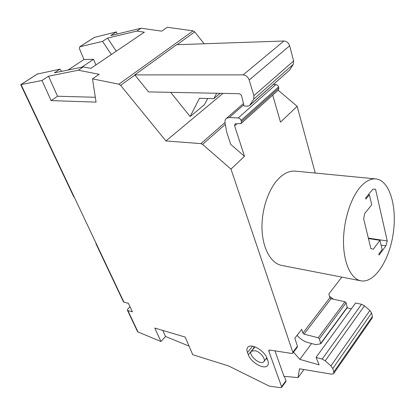 <?xml version="1.0" encoding="UTF-8"?>
<svg xmlns="http://www.w3.org/2000/svg" width="415" height="415" viewBox="0 0 415 415"><rect width="100%" height="100%" fill="white"/><g stroke="black" fill="none" stroke-linecap="round" stroke-linejoin="round"><path stroke-width="0.62" d="M297.099 335.304C300.232 338.962 303.894 341.395 308.096 342.608L315.805 344.658L320.728 343.77L319.441 338.879L346.126 302.774L344.964 301.752L331.046 298.727L329.899 297.721L328.83 294.017L341.82 277.116M333.816 373.35L372.063 318.243L372.421 316.417L371.56 313.035L369.864 310.529L364.474 305.819L361.553 304.299L355.598 303.007L316.048 357.393L322.165 359.094L325.215 360.817L330.937 365.89L332.783 368.51L333.831 371.939L333.551 373.733L331.507 374.154L299.506 368.8L298.048 377.629L283.979 376.296L274.984 350.857M61.586 71.349L60.056 69.144L37.376 74.041M241.24 123.395L278.382 90.034L278.885 88.063L278.564 86.917C278.045 85.532 277.142 84.759 275.845 84.608L273.329 84.582M315.255 173.05L297.14 106.323L280.488 122.129L272.722 95.118M292.819 353.098L297.296 347.189L297.436 346.214L294.806 338.287L301.684 329.344L302.888 333.089L329.899 297.721M281.873 265.46L281.469 265.382C271.068 263.292 262.804 248.87 262.031 229.692C261.232 210.535 268.214 189.287 278.517 178.751C284.161 173.091 289.877 170.56 295.662 171.156L375.617 178.896M360.013 187.414C350.208 198.967 343.205 222.124 343.506 242.822C343.781 263.546 351.137 278.864 360.708 280.789C374.288 283.616 389.218 260.817 393.155 233.904C397.316 207.028 389.81 180.567 376.047 178.938C370.725 178.377 365.376 181.205 360.013 187.414M249.975 105.213L289.696 69.99L293.255 64.377L293.628 60.948L289.618 45.821C288.55 42.818 286.646 41.215 283.896 41.002L176.645 44.716L134.771 74.897L243.154 74.887C245.96 75.198 247.973 76.915 249.187 80.033L253.907 95.678L253.674 99.18L249.529 105.607L247.641 106.121L244.02 106.001L241.774 96.436C241.234 94.822 240.238 93.915 238.775 93.702L148.554 91.897L134.771 74.897M130.025 306.768L127.804 308.993L127.415 310.233L127.887 310.56L138.003 331.959L137.36 331.253M95.969 243.745L96.052 243.216L123.898 302.12L123.38 301.695M81.714 67.23L93.567 59.314L83.965 59.506L79.457 48.721L79.644 46.833L102.531 41.386L111.313 54.526M68.024 70.031L83.965 59.506M379.984 240.337L373.267 249.233L370.844 248.507L363.685 218.892L364.707 213.528L371.731 204.797L369.402 194.78L365.869 199.096L365.62 198.028L372.94 189.105L375.534 189.188L387.252 240.991L385.898 245.846L379.071 255.043L378.843 254.068L382.142 249.633L379.984 240.337L368.437 238.568M102.531 41.386L107.552 38.097L116.262 51.18M234.62 125.812L235.03 123.841L241.032 123.577L241.463 121.585L240.871 119.883L239.943 118.711L238.475 117.979L229.22 117.538L226.595 118.228C225.241 119.245 224.733 120.832 225.07 122.99L226.673 132.084L230.761 144.42L244.482 156.299L234.62 125.812L237.027 123.66M95.315 97.286L57.545 96.228L48.545 76.199L78.295 70.213L99.149 74.29L92.509 78.866L96.052 102.132L51.138 100.596L41.977 80.489L21.072 84.593L96.052 243.216M204.113 43.762L194.744 31.893L193.136 30.855L167.302 27.281L161.689 31.151L141.121 28.21L110.753 35.571L116.366 31.908L117.18 34.014M207.676 98.495L204.408 104.741L190.148 116.553L199.444 98.282L213.818 98.656L220.23 93.334M265.989 358.856L267.379 359.286M267.857 360.588C268.671 362.938 268.484 364.692 267.302 365.848C263.701 369.76 250.79 362.171 248.331 354.815L247.465 352.537C246.577 350.094 246.754 348.268 248.009 347.059C251.547 343.169 264.651 350.825 267.016 358.28L267.857 360.588M253.607 346.437L254.167 347.936M369.402 194.78L368.38 194.666M385.898 245.846L381.089 245.089M387.252 240.991L368.323 238.091M189.048 346.11L165.528 336.492L160.921 341.483L154.8 328.052L185.142 337.063L192.757 354.706L228.592 365.963L269.314 386.142L280.773 387.709L281.489 387.543L281.577 386.702L268.806 351.178L269.698 350.042M281.593 387.403L285.878 381.624L285.971 380.778L284.4 376.338M268.806 351.178L268.915 350.219L269.74 350.047L291.787 353.456L292.689 353.264L292.824 352.294L230.984 169.113L244.482 156.299M138.003 331.959L160.921 341.483M123.898 302.12L128.432 303.375L132.411 311.852L127.887 310.56M230.984 169.113L202.556 144.394L200.927 143.626L165.948 140.955L120.604 85.35L118.887 84.178L92.509 78.866M293.498 352.195L299.827 359.369L319.104 364.863L316.048 357.393M255.427 350.763L251.594 351.121C247.449 354.374 260.034 365.651 263.618 361.88C266.414 359.769 260.791 352.112 255.427 350.763M302.888 333.089L304.081 334.142L318.232 337.805L319.441 338.879M320.795 343.677L347.236 307.624L346.126 302.774M57.545 96.228L51.138 100.596M116.366 31.908L94.293 37.417M222.98 93.385L165.948 140.955M74.477 197.576L73.512 196.269M162.804 330.428L165.528 336.492M95.886 64.958L93.567 59.314M107.552 38.097L136.836 31.078L144.363 32.178L90.833 68.371L83.223 66.919L54.443 72.812L60.056 69.144M190.148 116.553L170.648 92.338M20.776 84.774L21.072 84.593M297.14 106.323L278.195 90.2M141.121 28.21L136.836 31.078M78.295 70.213L83.223 66.919M41.977 80.489L48.545 76.199M213.818 98.656L216.703 93.261M333.437 299.246L329.484 296.269M299.827 359.369L311.603 343.542M351.386 308.796L347.08 307.837M298.048 377.629L303.956 369.542M332.783 368.51L371.56 313.035M333.831 371.939L372.421 316.417M325.215 360.817L364.474 305.819M330.937 365.89L369.864 310.529M253.907 95.678L293.628 60.948M253.674 99.18L293.255 64.377M248.331 354.815L254.073 347.703M247.465 352.537L252.595 346.214M281.577 386.702L285.971 380.778M292.824 352.294L297.436 346.214M322.165 359.094L361.553 304.299M241.463 121.585L278.885 88.063M225.314 124.37L202.556 144.394M225.003 122.518L200.927 143.626M229.22 117.538L243.745 104.834M238.236 117.953L275.845 84.608M318.232 337.805L344.964 301.752M320.805 343.288L347.329 307.136M243.154 74.887L283.896 41.002M249.187 80.033L289.618 45.821M194.744 31.893L176.977 44.701M120.604 85.35L134.896 75.048M193.136 30.855L118.887 84.178M94.62 37.257L79.841 46.755M250.287 104.788L289.696 69.99M304.081 334.142L331.046 298.727M241.089 120.407L278.564 86.917M20.926 84.613L37.765 73.792M281.469 265.382L360.708 280.789M123.426 301.798L95.943 243.693M267.302 365.848L267.919 365.055M137.443 331.435L127.415 310.233M73.626 196.513L20.75 84.722M226.595 118.228L243.439 103.527M94.371 37.366L79.644 46.833M20.797 84.644L37.573 73.865M264.023 361.366L266.824 357.792M251.594 351.121L255.012 346.888"/></g></svg>
